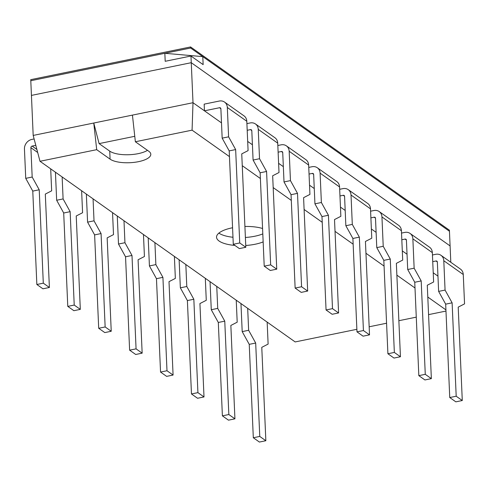<?xml version="1.0" encoding="UTF-8"?>
<svg xmlns="http://www.w3.org/2000/svg" width="489" height="489" viewBox="0 0 489 489"><rect width="100%" height="100%" fill="white"/><g stroke="black" fill="none" stroke-linecap="round" stroke-linejoin="round"><path stroke-width="0.73" d="M233.29 244.286L239.372 248.595L245.82 247.275L241.743 153.882L248.088 150.618L246.804 121.272A8.557 7.298 -54.7 0 0 244.017 115.869L224.537 102.073A8.557 7.298 -54.7 0 0 219.243 101.058L204.164 104.145L204.457 110.814L219.537 107.727A1.424 1.216 125.3 0 1 220.881 108.796L222.165 138.149L229.207 150.893L235.655 149.573L239.732 242.966L233.29 244.286L229.207 150.893M245.82 247.275L239.732 242.966M222.165 138.149L228.607 136.828L227.324 107.476A8.557 7.298 -54.7 0 0 224.537 102.073M228.607 136.828L235.655 149.573M264.213 266.175L260.13 172.788L266.578 171.468L270.655 264.861L264.213 266.175L270.295 270.484L276.743 269.17L272.666 175.777L279.011 172.513L277.728 143.161A8.557 7.298 -54.7 0 0 274.94 137.757L255.46 123.968A8.557 7.298 -54.7 0 0 250.166 122.953L246.908 123.619M260.13 172.788L253.088 160.044L251.804 130.691A1.424 1.216 125.3 0 0 250.46 129.622L247.202 130.288M276.743 269.17L270.655 264.861M253.088 160.044L259.531 158.723L258.253 129.371A8.557 7.298 -54.7 0 0 255.46 123.968M259.531 158.723L266.578 171.468M295.136 288.07L291.053 194.683L297.501 193.363L301.579 286.75L295.136 288.07L301.218 292.379L307.667 291.059L303.59 197.672L309.934 194.408L308.651 165.056A8.557 7.298 -54.7 0 0 305.863 159.652L286.383 145.863A8.557 7.298 -54.7 0 0 281.089 144.842L277.831 145.508M291.053 194.683L284.011 181.932L282.728 152.586A1.424 1.216 125.3 0 0 281.383 151.517L278.125 152.183M307.667 291.059L301.579 286.75M284.011 181.932L290.454 180.618L289.176 151.266A8.557 7.298 -54.7 0 0 286.383 145.863M290.454 180.618L297.501 193.363M326.059 309.965L321.976 216.572L328.425 215.258L332.502 308.645L326.059 309.965L332.141 314.274L338.59 312.954L334.513 219.567L340.857 216.303L339.574 186.951A8.557 7.298 -54.7 0 0 336.787 181.547L317.312 167.758A8.557 7.298 -54.7 0 0 312.013 166.737L308.755 167.403M321.976 216.572L314.934 203.827L313.651 174.475A1.424 1.216 125.3 0 0 312.306 173.406L309.048 174.072M338.59 312.954L332.502 308.645M314.934 203.827L321.377 202.507L320.099 173.161A8.557 7.298 -54.7 0 0 317.312 167.758M321.377 202.507L328.425 215.258M356.982 331.86L352.899 238.467L359.348 237.147L363.425 330.54L356.982 331.86L363.064 336.169L369.513 334.849L365.436 241.456L371.781 238.192L370.497 208.846A8.557 7.298 -54.7 0 0 367.71 203.442L348.235 189.646A8.557 7.298 -54.7 0 0 342.936 188.632L339.678 189.298M352.899 238.467L345.857 225.722L344.574 196.37A1.424 1.216 125.3 0 0 343.229 195.3L339.971 195.967M369.513 334.849L363.425 330.54M345.857 225.722L352.3 224.402L351.023 195.05A8.557 7.298 -54.7 0 0 348.235 189.646M352.3 224.402L359.348 237.147M387.905 353.749L383.822 260.362L390.271 259.042L394.348 352.435L387.905 353.749L393.987 358.058L400.436 356.744L396.359 263.351L402.704 260.087L401.42 230.735A8.557 7.298 -54.7 0 0 398.633 225.331L379.158 211.541A8.557 7.298 -54.7 0 0 373.859 210.527L370.601 211.193M383.822 260.362L376.781 247.617L375.497 218.265A1.424 1.216 125.3 0 0 374.152 217.195L370.894 217.862M400.436 356.744L394.348 352.435M376.781 247.617L383.223 246.297L381.946 216.945A8.557 7.298 -54.7 0 0 379.158 211.541M383.223 246.297L390.271 259.042M418.829 375.644L414.751 282.257L421.194 280.937L425.271 374.323L418.829 375.644L424.91 379.953L431.359 378.633L427.282 285.246L433.627 281.982L432.343 252.63A8.557 7.298 -54.7 0 0 429.556 247.226L410.082 233.436A8.557 7.298 -54.7 0 0 404.782 232.416L401.524 233.082M414.751 282.257L407.704 269.506L406.42 240.16A1.424 1.216 125.3 0 0 405.075 239.09L401.817 239.757M431.359 378.633L425.271 374.323M407.704 269.506L414.146 268.192L412.869 238.84A8.557 7.298 -54.7 0 0 410.082 233.436M414.146 268.192L421.194 280.937M449.752 397.539L445.675 304.146L452.117 302.832L456.194 396.218L449.752 397.539L455.834 401.848L462.282 400.528L458.205 307.141L464.55 303.877L463.266 274.525A8.557 7.298 -54.7 0 0 460.479 269.121L441.005 255.331A8.557 7.298 -54.7 0 0 435.705 254.311L432.447 254.977M445.675 304.146L438.627 291.401L437.343 262.049A1.424 1.216 125.3 0 0 435.999 260.979L432.741 261.646M462.282 400.528L456.194 396.218M438.627 291.401L445.069 290.081L443.792 260.735A8.557 7.298 -54.7 0 0 441.005 255.331M445.069 290.081L452.117 302.832M35.795 145.337L32.127 146.089A1.424 1.216 -54.7 0 0 30.893 147.684L32.176 177.036L39.224 189.781L32.775 191.101L25.734 178.357L24.45 149.004A8.557 7.298 125.3 0 1 31.834 139.42L34.114 138.949M39.224 189.781L43.301 283.174L36.852 284.494L32.775 191.101M43.301 283.174L49.389 287.483L42.94 288.803L36.852 284.494M49.389 287.483L45.306 194.09L51.657 190.826L50.697 168.852M32.176 177.036L25.734 178.357M62.14 176.951L63.099 198.931L70.147 211.676L63.698 212.996L56.657 200.252L55.428 172.201M70.147 211.676L74.224 305.069L67.775 306.383L63.698 212.996M74.224 305.069L80.312 309.378L73.863 310.692L67.775 306.383M80.312 309.378L76.229 215.985L82.58 212.721L81.62 190.741M63.099 198.931L56.657 200.252M93.063 198.846L94.022 220.826L101.07 233.571L94.621 234.891L87.58 222.14L86.351 194.096M101.07 233.571L105.147 326.958L98.699 328.278L94.621 234.891M105.147 326.958L111.235 331.267L104.787 332.587L98.699 328.278M111.235 331.267L107.158 237.88L113.503 234.616L112.543 212.636M94.022 220.826L87.58 222.14M123.986 220.741L124.946 242.715L131.993 255.466L125.545 256.78L118.503 244.035L117.274 215.991M131.993 255.466L136.07 348.853L129.622 350.173L125.545 256.78M136.07 348.853L142.158 353.162L135.71 354.482L129.622 350.173M142.158 353.162L138.081 259.775L144.426 256.511L143.466 234.531M124.946 242.715L118.503 244.035M154.909 242.63L155.869 264.61L162.916 277.355L156.468 278.675L149.426 265.93L148.198 237.88M162.916 277.355L166.993 370.748L160.545 372.068L156.468 278.675M166.993 370.748L173.082 375.057L166.633 376.377L160.545 372.068M173.082 375.057L169.005 281.664L175.349 278.4L174.39 256.425M155.869 264.61L149.426 265.93M185.832 264.525L186.792 286.505L193.84 299.25L187.391 300.57L180.349 287.825L179.121 259.775M193.84 299.25L197.917 392.636L191.468 393.957L187.391 300.57M197.917 392.636L204.005 396.952L197.556 398.266L191.468 393.957M204.005 396.952L199.928 303.559L206.272 300.295L205.313 278.314M186.792 286.505L180.349 287.825M216.755 286.42L217.715 308.4L224.763 321.145L218.314 322.465L211.272 309.714L210.044 281.67M224.763 321.145L228.84 414.531L222.391 415.852L218.314 322.465M228.84 414.531L234.928 418.841L228.479 420.161L222.391 415.852M234.928 418.841L230.851 325.454L237.196 322.19L236.236 300.209M217.715 308.4L211.272 309.714M247.678 308.314L248.638 330.289L255.686 343.04L249.237 344.354L242.196 331.609L240.967 303.565M255.686 343.04L259.763 436.426L253.314 437.747L249.237 344.354M259.763 436.426L265.851 440.736L259.402 442.056L253.314 437.747M265.851 440.736L261.774 347.349L268.119 344.085L267.159 322.104M248.638 330.289L242.196 331.609M356.866 329.305L295.167 341.933L40 161.278L33.185 135.429L31.437 95.404L191.26 62.69L31.437 95.404L30.795 80.728L164.842 53.289L202.794 56.632L449.452 231.26L449.403 230.197L190.576 46.944L30.752 79.658L30.795 80.728L190.624 48.014L190.576 46.944M202.794 56.632L203.149 64.634L190.973 56.015L165.196 61.296L164.842 53.289M190.973 56.015L191.26 62.69L450.094 245.936L449.452 231.26L190.624 48.014M433.223 272.783L437.961 276.132M134.768 136.303L99.09 143.607L93.766 123.026L193.008 102.714L221.499 122.88M132.433 115.111L135.367 141.755L192.073 130.153L193.008 102.714L191.26 62.69L450.094 245.936L450.803 262.269M263.149 241.908A27.109 9.535 -2.5 0 1 255.185 244.231A27.109 9.535 -2.5 0 1 245.741 245.478M234.879 245.411A27.109 9.535 -2.5 0 1 216.541 237.226A27.109 9.535 -2.5 0 1 232.562 227.752M244.91 226.462A27.109 9.535 -2.5 0 1 262.562 228.497M135.367 141.755L148.754 151.235A21.4 7.531 -2.5 0 1 150.801 154.261A21.4 7.531 -2.5 0 1 134.261 162.348A21.4 7.531 -2.5 0 1 110.086 159.151L96.7 149.671L40 161.278M445.974 311.065L428.566 314.629M416.273 317.147L398.859 320.711M386.573 323.223L369.158 326.786M192.073 130.153L229.457 156.621M242.257 165.685L260.38 178.516M273.18 187.574L291.303 200.411M304.103 209.469L322.227 222.306M335.026 231.364L353.15 244.194M365.949 253.259L384.073 266.089M396.872 275.148L414.996 287.984M427.796 297.043L445.919 309.879M262.801 233.901A27.109 9.535 -2.5 0 1 254.836 236.224A27.109 9.535 -2.5 0 1 245.392 237.471M232.978 237.263A27.109 9.535 -2.5 0 1 218.87 233.112M402.3 250.888L407.037 254.243M371.377 228.993L376.114 232.348M340.454 207.104L345.191 210.453M309.531 185.209L314.268 188.558M278.608 163.314L283.345 166.67M247.685 141.419L252.422 144.775M33.185 135.429L93.766 123.026L96.7 149.671M147.47 150.325A21.4 7.531 -2.5 0 1 128.075 154.75A21.4 7.531 -2.5 0 1 109.738 151.144L99.09 143.607M220.869 108.674L219.537 107.727M246.804 121.272L227.324 107.476M251.792 130.569L250.46 129.622M277.728 143.161L258.253 129.371M282.715 152.458L281.383 151.517M308.651 165.056L289.176 151.266M313.638 174.353L312.306 173.406M339.574 186.951L320.099 173.161M344.562 196.248L343.229 195.3M370.497 208.846L351.023 195.05M375.485 218.143L374.152 217.195M401.42 230.735L381.946 216.945M406.408 240.032L405.075 239.09M432.343 252.63L412.869 238.84M437.331 261.927L435.999 260.979M463.266 274.525L443.792 260.735M30.893 147.684L37.684 152.495M32.127 146.089L36.883 149.457M109.738 151.144L110.086 159.151"/></g></svg>
